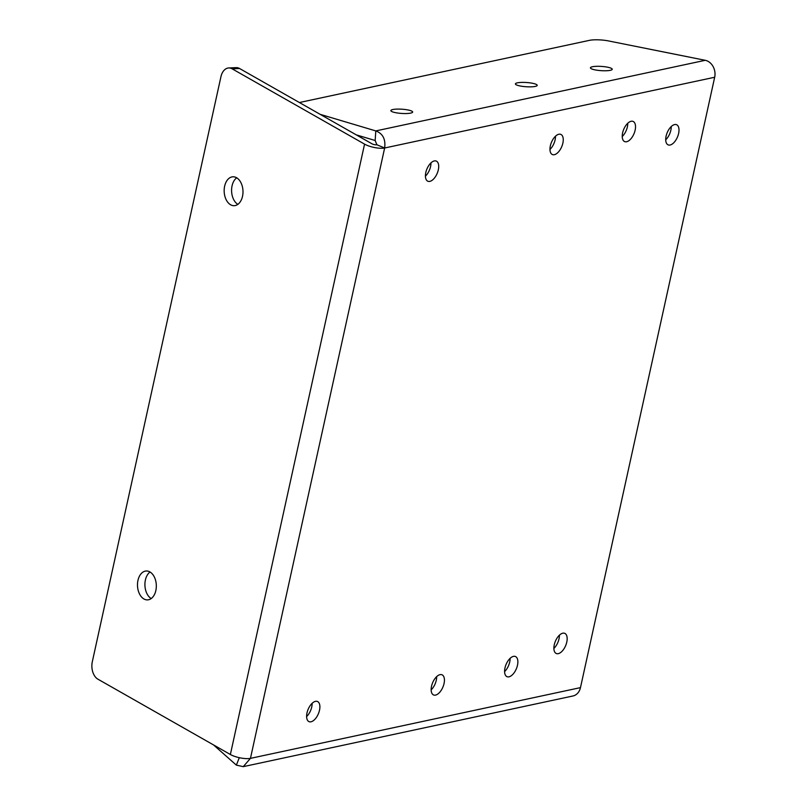 <?xml version="1.0" encoding="UTF-8"?>
<svg xmlns="http://www.w3.org/2000/svg" width="807" height="807" viewBox="0 0 807 807"><rect width="100%" height="100%" fill="white"/><g stroke="black" fill="none" stroke-linecap="round" stroke-linejoin="round"><path stroke-width="1.21" d="M626.625 141.729A10.925 5.578 -67.4 0 1 624.668 141.598A10.925 5.578 -67.4 0 1 623.085 131.097A10.925 5.578 -67.4 0 1 631.124 121.282A10.925 5.578 -67.4 0 1 633.081 121.423A10.925 5.578 -67.4 0 1 634.665 131.924A10.925 5.578 -67.4 0 1 626.625 141.729M508.975 676.821A10.925 5.578 -67.4 0 1 507.018 676.68A10.925 5.578 -67.4 0 1 505.444 666.189A10.925 5.578 -67.4 0 1 513.474 656.373A10.925 5.578 -67.4 0 1 515.431 656.515A10.925 5.578 -67.4 0 1 517.015 667.006A10.925 5.578 -67.4 0 1 508.975 676.821M311.008 721.791A10.925 5.578 -67.4 0 1 309.041 721.65A10.925 5.578 -67.4 0 1 307.467 711.159A10.925 5.578 -67.4 0 1 315.497 701.344A10.925 5.578 -67.4 0 1 317.464 701.485A10.925 5.578 -67.4 0 1 319.037 711.976A10.925 5.578 -67.4 0 1 311.008 721.791M554.359 154.692A10.925 5.578 -67.4 0 1 552.402 154.551A10.925 5.578 -67.4 0 1 550.818 144.06A10.925 5.578 -67.4 0 1 558.858 134.244A10.925 5.578 -67.4 0 1 560.815 134.386A10.925 5.578 -67.4 0 1 562.398 144.877A10.925 5.578 -67.4 0 1 554.359 154.692M435.548 695.099A10.925 5.578 -67.4 0 1 433.581 694.958A10.925 5.578 -67.4 0 1 432.007 684.457A10.925 5.578 -67.4 0 1 440.037 674.652A10.925 5.578 -67.4 0 1 441.994 674.783A10.925 5.578 -67.4 0 1 443.578 685.284A10.925 5.578 -67.4 0 1 435.548 695.099M429.818 181.383A10.925 5.578 -67.4 0 1 427.861 181.242A10.925 5.578 -67.4 0 1 426.278 170.751A10.925 5.578 -67.4 0 1 434.317 160.936A10.925 5.578 -67.4 0 1 436.274 161.077A10.925 5.578 -67.4 0 1 437.858 171.568A10.925 5.578 -67.4 0 1 429.818 181.383M610.263 70.33A10.925 2.118 -176.2 0 1 597.987 70.35A10.925 2.118 -176.2 0 1 590.431 67.818A10.925 2.118 -176.2 0 1 592.409 66.749A10.925 2.118 -176.2 0 1 604.685 66.729A10.925 2.118 -176.2 0 1 612.241 69.261A10.925 2.118 -176.2 0 1 610.263 70.33M410.692 113.101A10.925 2.118 -176.2 0 1 398.416 113.131A10.925 2.118 -176.2 0 1 390.86 110.599A10.925 2.118 -176.2 0 1 392.838 109.53A10.925 2.118 -176.2 0 1 405.114 109.51A10.925 2.118 -176.2 0 1 412.67 112.042A10.925 2.118 -176.2 0 1 410.692 113.101M535.233 86.41A10.925 2.118 -176.2 0 1 522.956 86.43A10.925 2.118 -176.2 0 1 515.401 83.898A10.925 2.118 -176.2 0 1 517.368 82.839A10.925 2.118 -176.2 0 1 529.654 82.818A10.925 2.118 -176.2 0 1 537.21 85.35A10.925 2.118 -176.2 0 1 535.233 86.41M237.863 204.363A14.465 9.412 87.5 0 1 232.063 185.842A14.465 9.412 87.5 0 1 236.713 177.812M242.514 196.333A14.465 9.412 87.5 0 1 234.201 205.694A14.465 9.412 87.5 0 1 224.639 186.165A14.465 9.412 87.5 0 1 232.951 176.794A14.465 9.412 87.5 0 1 242.514 196.333M151.191 598.552A14.465 9.412 87.5 0 1 145.391 580.031A14.465 9.412 87.5 0 1 150.041 572.002M155.852 590.522A14.465 9.412 87.5 0 1 147.53 599.894A14.465 9.412 87.5 0 1 137.967 580.354A14.465 9.412 87.5 0 1 146.279 570.993A14.465 9.412 87.5 0 1 155.852 590.522M670.113 145.018A10.925 5.578 -67.4 0 1 668.146 144.877A10.925 5.578 -67.4 0 1 666.572 134.386A10.925 5.578 -67.4 0 1 674.602 124.571A10.925 5.578 -67.4 0 1 676.569 124.702A10.925 5.578 -67.4 0 1 678.142 135.203A10.925 5.578 -67.4 0 1 670.113 145.018M558.283 653.65A10.925 5.578 -67.4 0 1 556.316 653.519A10.925 5.578 -67.4 0 1 554.742 643.018A10.925 5.578 -67.4 0 1 562.772 633.202A10.925 5.578 -67.4 0 1 564.739 633.344A10.925 5.578 -67.4 0 1 566.312 643.835A10.925 5.578 -67.4 0 1 558.283 653.65M299.387 102.529L589.463 40.35A13.588 2.633 3.8 0 1 608.357 40.905L705.247 60.303A12.942 10.491 77.9 0 1 714.679 77.25L580.475 687.625A12.942 10.491 77.9 0 1 572.92 695.987L243.25 766.65L250.452 758.358A12.942 3.712 -167.6 0 1 230.368 754.505L97.929 679.191A13.588 8.847 -92.5 0 1 92.321 661.7L220.926 76.766A13.588 8.847 -92.5 0 1 228.744 67.959L236.169 67.637A13.588 8.847 87.5 0 1 239.558 68.504L232.134 68.827A13.588 8.847 -92.5 0 0 228.744 67.959M627.755 123.269A10.925 5.578 -67.4 0 1 622.227 136.514M510.105 658.351A10.925 5.578 -67.4 0 1 504.577 671.606M306.61 716.566A10.925 5.578 112.6 0 0 312.127 703.321M549.96 149.466A10.925 5.578 112.6 0 0 555.488 136.222M431.14 689.874A10.925 5.578 112.6 0 0 436.668 676.629M425.42 176.168A10.925 5.578 112.6 0 0 430.948 162.913M671.242 126.548A10.925 5.578 -67.4 0 1 665.714 139.793M559.402 635.19A10.925 5.578 -67.4 0 1 553.884 648.435M239.558 68.504L371.987 143.807A3.157 0.908 12.4 0 0 376.879 144.756L375.164 140.499L375.8 130.916C382.821 133.528 385.776 139.228 384.646 147.994L376.879 144.756M232.134 68.827L364.562 144.13A12.942 3.712 12.4 0 0 384.646 147.994L714.679 77.25M320.167 114.342L375.8 130.916L705.247 60.303M356.24 134.86L375.164 140.499M239.296 757.682L236.36 765.127L243.25 766.65M236.36 765.127L213.522 744.922M580.475 687.625L250.452 758.358L384.646 147.994M364.562 144.13L230.368 754.505"/></g></svg>
